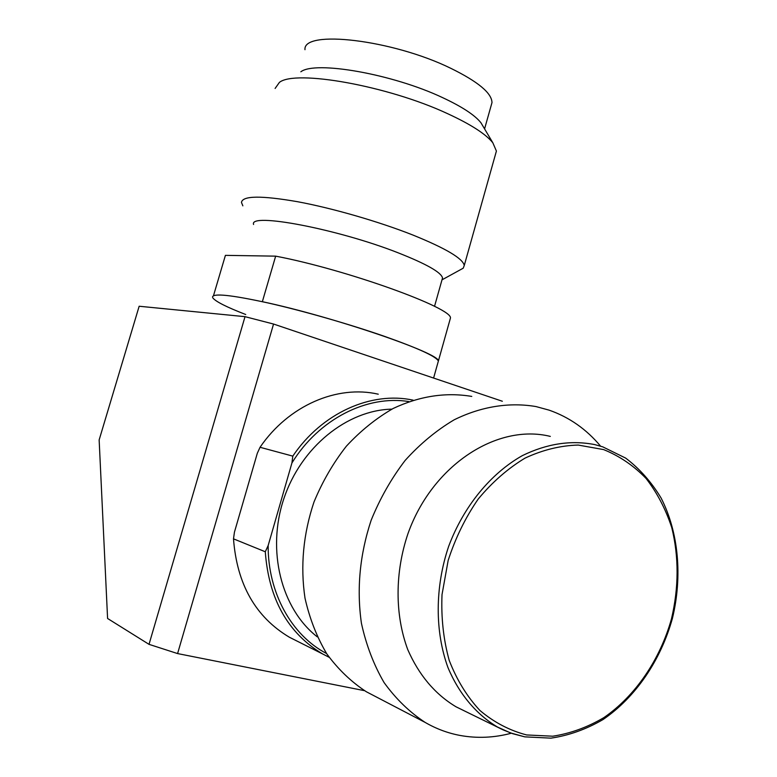 <?xml version="1.0" encoding="UTF-8"?>
<svg xmlns="http://www.w3.org/2000/svg" width="777" height="777" viewBox="0 0 777 777"><rect width="100%" height="100%" fill="white"/><g stroke="black" fill="none" stroke-linecap="round" stroke-linejoin="round"><path stroke-width="1.17" d="M438.024 362.296L438.374 361.062C436.285 356.556 418.356 348.329 384.576 336.373C349.679 324.223 302.768 310.771 267.511 302.836C231.109 294.91 212.781 293.016 212.519 297.154M433.595 378.059L437.985 362.412M245.027 316.666L149.019 644.347L107.585 618.482L99.145 439.918L139.161 306.245L245.027 316.666L273.553 324.038L502.34 401.253M149.019 644.347L177.583 653.574L273.553 324.038M177.583 653.574L364.53 690.675M212.84 297.912C215.647 301.573 226.612 307.109 245.726 314.51M275.66 256.148C346.6 269.59 453.467 308.304 450.417 318.152L438.374 361.062C440.753 353.584 333.061 316.647 262.354 301.69L275.66 256.148L225.408 255.361L213.5 295.678M253.574 224.485C248.854 212.228 337.606 228.943 398.193 252.836C426.447 263.986 441.229 272.358 442.531 277.962L442.035 279.701M275.107 88.452L279.399 82.401C295.279 69.376 388.014 85.839 447.445 113.597C470.668 124.291 485.81 134.023 492.841 142.803L496.406 151.068L464.257 265.481C462.898 258.518 445.775 248.368 412.888 235.033C378.894 221.591 332.692 208.236 297.552 201.709C261.218 195.415 242.521 195.658 241.462 202.438L242.861 205.856M464.257 265.481L463.209 268.201L460.266 269.823M496.406 151.068L495.454 154.438M483.498 127.069L480.944 122.766C474.805 115.064 461.985 106.663 442.453 97.562C392.667 74.009 315.258 60.47 300.835 71.795M304.982 49.689C302.748 29.371 392.336 39.608 450.796 68.308C478.069 81.692 491.802 93.123 491.987 102.603L491.103 105.75M378.263 394.192C337.335 384.712 288.655 405.322 260.042 447.28L257.304 453.292L234.44 532.167L233.498 538.849C236.936 584.246 255.565 617.035 289.374 637.227L296.931 641.025M329.137 657.293L322.669 653.972C287.888 633.168 268.764 599.096 265.287 551.767L233.498 538.849M265.287 551.767L268.162 545.541C267.832 592.773 291.608 635.353 326.583 653.535M408.887 401.573C367.171 394.823 319.075 418.784 291.929 462.956L268.162 545.541M291.929 462.956L292.803 456.128L260.042 447.28M292.803 456.128C322.037 412.781 371.367 391.122 413.063 400.136M391.89 409.139C347.173 410.11 301.058 446.969 283.848 498.698C266.472 550.349 281.196 608.779 317.259 636.839M471.775 396.425C445.775 392.055 419.57 396.066 393.133 408.488C376.185 418.249 360.586 430.827 346.348 446.212C333.207 462.995 322.416 481.594 313.995 502C303.244 534.061 300.243 566.103 305.002 598.144C309.596 618.541 316.87 637.121 326.826 653.904C338.121 669.298 351.282 681.905 366.307 691.734L375.116 696.328M600.572 446.153C586.402 429.195 569.25 417.191 549.096 410.139L536.023 406.575C509.527 402.039 481.274 406.41 454.156 419.813C436.441 430.322 420.114 443.852 405.176 460.392C391.375 478.428 380.031 498.387 371.144 520.279C359.78 554.671 356.536 588.985 361.412 623.203C366.152 644.959 373.708 664.743 384.061 682.546C395.823 698.853 409.528 712.15 425.165 722.425C436.208 728.816 447.843 733.158 460.091 735.45C477.088 738.538 494.162 737.8 511.324 733.216M550.32 436.402C497.406 423.251 432.459 464.84 408.032 533.469C394.833 572.27 394.784 614.724 407.721 649.514C418.9 675.087 435.003 694.182 456.031 706.798L463.879 710.625M602.68 446.833L594.735 444.59C570.998 439.976 546.872 443.657 522.358 455.623C490.666 473.484 463.548 506.449 448.601 546.513C434.935 587.111 434.79 631.458 448.008 667.666C459.071 693.929 476.282 714.384 497.455 727.019L510.635 732.973L524.436 736.761M603.622 449.592L578.224 445.066C560.45 445.542 542.744 449.883 525.087 458.09C507.896 468.453 492.249 482.138 478.156 499.116C465.355 517.686 455.361 538.121 448.164 560.431L442.016 594.628C441.054 617.676 443.444 639.588 449.203 660.353C456.769 679.904 467.016 696.61 479.943 710.489C494.075 722.377 509.644 730.526 526.641 734.945L552.748 736.207C570.415 733.498 587.441 727.301 603.846 717.637C635.625 695.736 660.062 659.547 671.493 618.813C678.845 587.393 678.952 557.031 671.794 527.719C665.743 509.236 657.167 492.822 646.095 478.486C633.731 465.676 619.57 456.05 603.622 449.592M442.531 277.962L434.528 306.352M441.996 279.846L463.209 268.201M480.944 122.766L492.841 142.803M491.987 102.603L484.576 128.885M322.669 653.972L289.374 637.227M425.165 722.425L366.307 691.734M594.735 444.59L602.787 446.862L625.66 458.1C639.549 468.638 651.369 481.944 661.101 498.038C678.506 532.109 682.643 576.068 672.426 618.346C660.809 660.285 635.518 697.484 602.884 719.638C586.081 729.36 568.774 735.537 550.942 738.15L524.815 736.858L512.771 733.711L503.088 729.865L456.031 706.798"/></g></svg>
